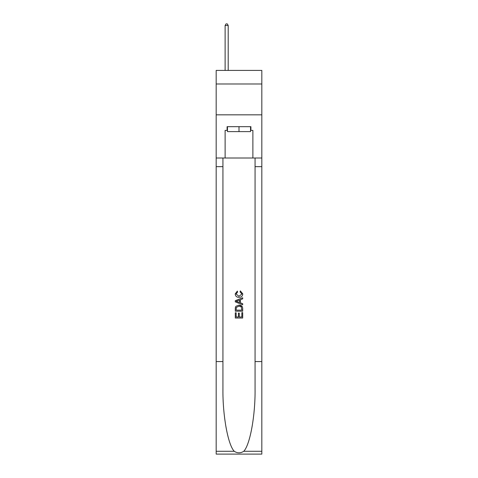 <?xml version="1.0" encoding="UTF-8"?>
<svg xmlns="http://www.w3.org/2000/svg" width="478" height="478" viewBox="0 0 478 478"><rect width="100%" height="100%" fill="white"/><g stroke="black" fill="none" stroke-linecap="round" stroke-linejoin="round"><path stroke-width="0.72" d="M261.825 83.985L261.825 70.409L216.176 70.409L216.176 83.985L261.825 83.985L261.825 114.828L216.176 114.828L216.176 83.985M250.538 126.67L250.538 131.605L227.462 131.605L227.462 126.67M239 126.67L239 131.605M241.844 312.618L241.844 316.986L239.281 316.986L241.844 316.986L241.844 312.618L242.699 312.618L242.699 318.025L235.296 318.025L235.296 312.809L235.296 318.025M238.426 313.09L238.426 316.986L236.15 316.986L238.426 316.986L238.426 313.09L239.281 313.09L239.281 316.986M235.929 306.279L235.403 307.354L235.929 306.279L238.958 305.119C241.324 305.107 242.573 306.249 242.699 308.543L242.699 311.196L235.296 311.196L235.296 308.663L235.296 311.196M242.161 306.428L238.958 305.119M240.326 290.887L240.087 291.927L240.326 290.887L242.794 293.904C242.591 296.181 241.306 297.322 238.94 297.34L238.94 297.34C236.67 297.292 235.421 296.151 235.2 293.928L237.351 291.072L237.578 292.118L236.054 293.976L238.94 296.294L241.94 294.006L240.087 291.927M243.774 451.286L261.825 451.286L261.825 454.1L216.176 454.1L216.176 361.571L222.933 361.571L222.933 389.08C222.605 415.37 227.934 444.749 234.226 451.286C237.405 453.317 240.589 453.317 243.774 451.286C250.066 444.749 255.395 415.37 255.067 389.08L255.067 158.009M235.296 300.686L235.296 301.863L242.699 304.803L235.296 301.863L235.296 300.686L242.699 297.746L235.296 300.686M255.067 361.571L261.825 361.571L261.825 114.828M216.176 361.571L216.176 114.828M222.933 158.009L222.933 361.571M261.825 451.286L261.825 361.571M216.176 158.009L225.12 158.009L225.12 130.369L227.462 130.369M250.538 130.369L250.908 130.369L250.908 126.67L227.092 126.67L227.092 130.369M250.908 130.369L252.88 130.369L252.88 158.009L261.825 158.009M225.12 158.009L252.88 158.009M242.699 297.746L242.699 298.858L240.422 299.7L240.422 302.855L242.699 303.697L242.699 304.803M237.518 301.779L239.568 302.538L239.568 300.011L236.15 301.277L237.518 301.779M239.568 300.011L239.568 302.538M235.296 308.663L235.403 307.354M241.318 306.876L241.844 310.15L241.318 306.876L238.94 306.165L236.305 307.426L236.15 310.15L241.844 310.15L236.15 310.15M235.296 312.809L236.15 312.809L236.15 316.986M228.203 70.409L228.203 25.501L225.12 25.501L225.12 70.409M225.12 25.501L226.046 23.9L227.277 23.9L228.203 25.501M255.067 166.643L261.825 166.643M222.933 166.643L216.176 166.643M216.176 451.286L234.226 451.286"/></g></svg>
